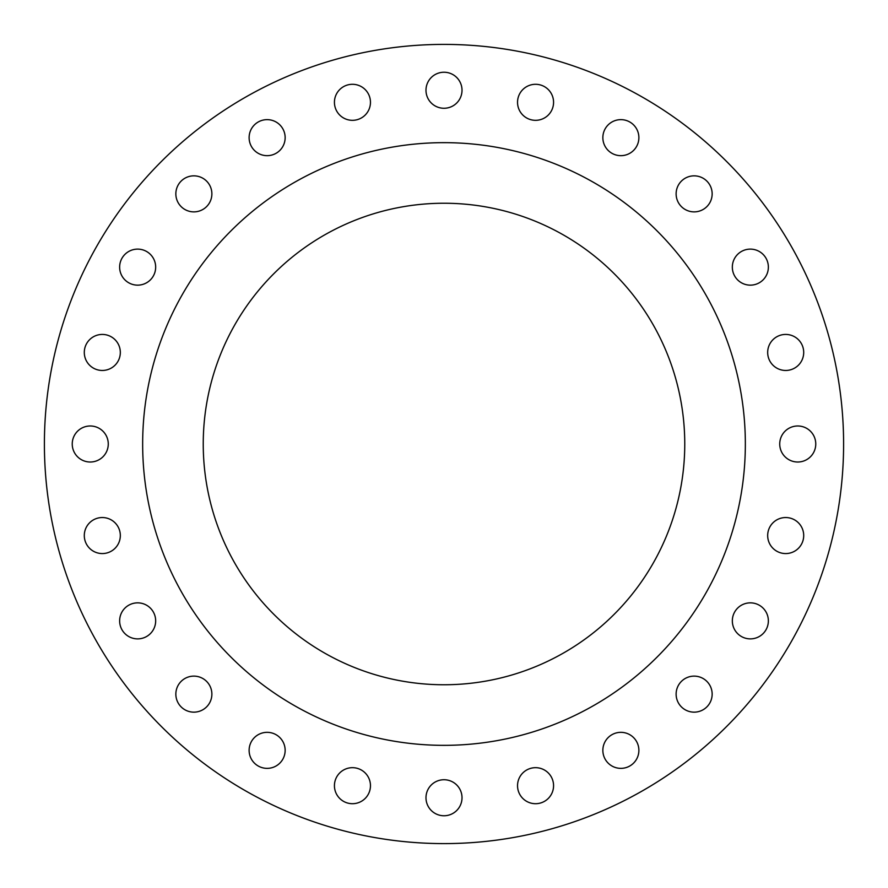 <?xml version="1.0" encoding="UTF-8"?>
<svg xmlns="http://www.w3.org/2000/svg" width="888" height="888" viewBox="0 0 888 888"><rect width="100%" height="100%" fill="white"/><g stroke="black" fill="none" stroke-linecap="round" stroke-linejoin="round"><path stroke-width="1.33" d="M517.538 785.691A18.015 18.015 0 0 0 535.553 803.707A18.015 18.015 0 0 0 553.568 785.691A18.015 18.015 0 0 0 535.553 767.676A18.015 18.015 0 0 0 517.538 785.691M602.852 750.349A18.015 18.015 0 0 0 620.867 768.364A18.015 18.015 0 0 0 638.883 750.349A18.015 18.015 0 0 0 620.867 732.334A18.015 18.015 0 0 0 602.852 750.349M676.123 694.139A18.015 18.015 0 0 0 694.139 712.154A18.015 18.015 0 0 0 712.154 694.139A18.015 18.015 0 0 0 694.139 676.123A18.015 18.015 0 0 0 676.123 694.139M732.334 620.867A18.015 18.015 0 0 0 750.349 638.883A18.015 18.015 0 0 0 768.364 620.867A18.015 18.015 0 0 0 750.349 602.852A18.015 18.015 0 0 0 732.334 620.867M767.676 535.553A18.015 18.015 0 0 0 785.691 553.568A18.015 18.015 0 0 0 803.707 535.553A18.015 18.015 0 0 0 785.691 517.538A18.015 18.015 0 0 0 767.676 535.553M779.731 444A18.015 18.015 0 0 0 797.746 462.015A18.015 18.015 0 0 0 815.761 444A18.015 18.015 0 0 0 797.746 425.985A18.015 18.015 0 0 0 779.731 444M767.676 352.447A18.015 18.015 0 0 0 785.691 370.463A18.015 18.015 0 0 0 803.707 352.447A18.015 18.015 0 0 0 785.691 334.432A18.015 18.015 0 0 0 767.676 352.447M732.334 267.133A18.015 18.015 0 0 0 750.349 285.148A18.015 18.015 0 0 0 768.364 267.133A18.015 18.015 0 0 0 750.349 249.117A18.015 18.015 0 0 0 732.334 267.133M676.123 193.862A18.015 18.015 0 0 0 694.139 211.877A18.015 18.015 0 0 0 712.154 193.862A18.015 18.015 0 0 0 694.139 175.846A18.015 18.015 0 0 0 676.123 193.862M602.852 137.651A18.015 18.015 0 0 0 620.867 155.666A18.015 18.015 0 0 0 638.883 137.651A18.015 18.015 0 0 0 620.867 119.636A18.015 18.015 0 0 0 602.852 137.651M517.538 102.309A18.015 18.015 0 0 0 535.553 120.324A18.015 18.015 0 0 0 553.568 102.309A18.015 18.015 0 0 0 535.553 84.293A18.015 18.015 0 0 0 517.538 102.309M425.985 90.254A18.015 18.015 0 0 0 444 108.269A18.015 18.015 0 0 0 462.015 90.254A18.015 18.015 0 0 0 444 72.239A18.015 18.015 0 0 0 425.985 90.254M334.432 102.309A18.015 18.015 0 0 0 352.447 120.324A18.015 18.015 0 0 0 370.463 102.309A18.015 18.015 0 0 0 352.447 84.293A18.015 18.015 0 0 0 334.432 102.309M249.117 137.651A18.015 18.015 0 0 0 267.133 155.666A18.015 18.015 0 0 0 285.148 137.651A18.015 18.015 0 0 0 267.133 119.636A18.015 18.015 0 0 0 249.117 137.651M175.846 193.862A18.015 18.015 0 0 0 193.862 211.877A18.015 18.015 0 0 0 211.877 193.862A18.015 18.015 0 0 0 193.862 175.846A18.015 18.015 0 0 0 175.846 193.862M119.636 267.133A18.015 18.015 0 0 0 137.651 285.148A18.015 18.015 0 0 0 155.666 267.133A18.015 18.015 0 0 0 137.651 249.117A18.015 18.015 0 0 0 119.636 267.133M425.985 797.746A18.015 18.015 0 0 0 444 815.761A18.015 18.015 0 0 0 462.015 797.746A18.015 18.015 0 0 0 444 779.731A18.015 18.015 0 0 0 425.985 797.746M334.432 785.691A18.015 18.015 0 0 0 352.447 803.707A18.015 18.015 0 0 0 370.463 785.691A18.015 18.015 0 0 0 352.447 767.676A18.015 18.015 0 0 0 334.432 785.691M249.117 750.349A18.015 18.015 0 0 0 267.133 768.364A18.015 18.015 0 0 0 285.148 750.349A18.015 18.015 0 0 0 267.133 732.334A18.015 18.015 0 0 0 249.117 750.349M175.846 694.139A18.015 18.015 0 0 0 193.862 712.154A18.015 18.015 0 0 0 211.877 694.139A18.015 18.015 0 0 0 193.862 676.123A18.015 18.015 0 0 0 175.846 694.139M119.636 620.867A18.015 18.015 0 0 0 137.651 638.883A18.015 18.015 0 0 0 155.666 620.867A18.015 18.015 0 0 0 137.651 602.852A18.015 18.015 0 0 0 119.636 620.867M84.293 535.553A18.015 18.015 0 0 0 102.309 553.568A18.015 18.015 0 0 0 120.324 535.553A18.015 18.015 0 0 0 102.309 517.538A18.015 18.015 0 0 0 84.293 535.553M84.293 352.447A18.015 18.015 0 0 0 102.309 370.463A18.015 18.015 0 0 0 120.324 352.447A18.015 18.015 0 0 0 102.309 334.432A18.015 18.015 0 0 0 84.293 352.447M72.239 444A18.015 18.015 0 0 0 90.254 462.015A18.015 18.015 0 0 0 108.269 444A18.015 18.015 0 0 0 90.254 425.985A18.015 18.015 0 0 0 72.239 444M843.6 444A399.6 399.6 0 0 0 444 44.4A399.6 399.6 0 0 0 44.4 444A399.6 399.6 0 0 0 444 843.6A399.6 399.6 0 0 0 843.6 444M745.343 444A301.343 301.343 0 0 0 444 142.657A301.343 301.343 0 0 0 142.657 444A301.343 301.343 0 0 0 444 745.343A301.343 301.343 0 0 0 745.343 444M203.241 444A240.759 240.759 0 0 0 444 684.759A240.759 240.759 0 0 0 684.759 444A240.759 240.759 0 0 0 444 203.241A240.759 240.759 0 0 0 203.241 444"/></g></svg>
